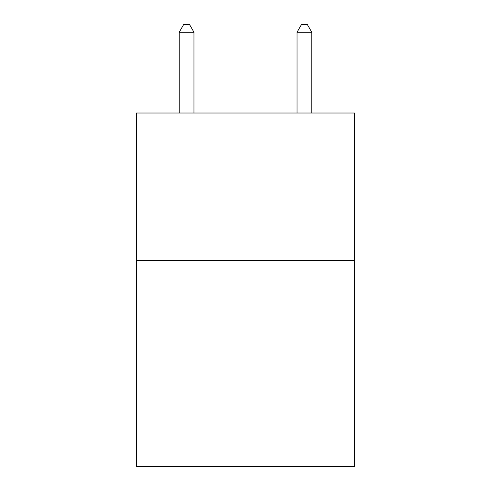 <?xml version="1.0" encoding="UTF-8"?>
<svg xmlns="http://www.w3.org/2000/svg" width="491" height="491" viewBox="0 0 491 491"><rect width="100%" height="100%" fill="white"/><g stroke="black" fill="none" stroke-linecap="round" stroke-linejoin="round"><path stroke-width="0.74" d="M354.471 260.285L354.471 466.45L136.529 466.45L136.529 113.022L354.471 113.022L354.471 260.285L136.529 260.285M193.957 113.022L193.957 32.21L179.233 32.21L179.233 113.022M179.233 32.21L183.652 24.55L189.538 24.55L193.957 32.21M311.767 113.022L311.767 32.21L297.043 32.21L297.043 113.022M297.043 32.21L301.462 24.55L307.348 24.55L311.767 32.21"/></g></svg>
